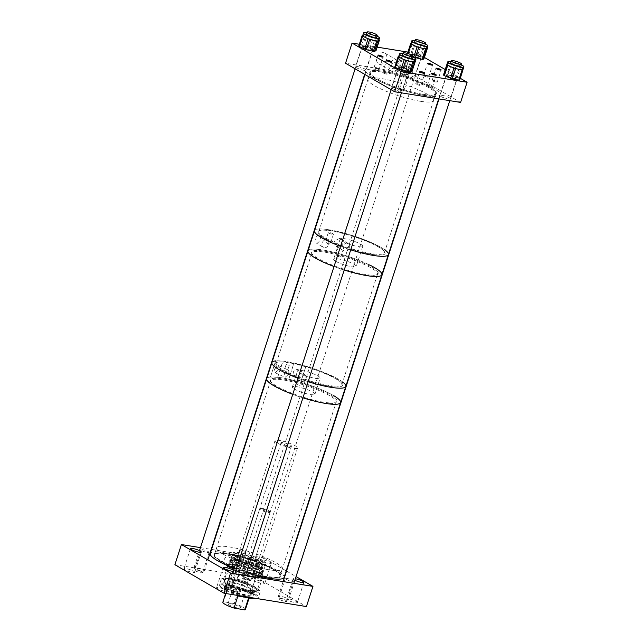 <?xml version="1.0" encoding="UTF-8"?>
<svg xmlns="http://www.w3.org/2000/svg" width="642" height="642" viewBox="0 0 642 642"><rect width="100%" height="100%" fill="white"/><g stroke="black" fill="none" stroke-linecap="round" stroke-linejoin="round"><path stroke-width="0.48" stroke-dasharray="3.21 2.41" d="M229.884 555.563A5.401 4.069 -59.9 0 1 230.96 555.94A5.401 4.069 -59.9 0 1 232.107 561.983A5.401 4.069 -59.9 0 1 226.618 565.666A5.401 4.069 -59.9 0 1 225.535 565.289A5.401 4.069 -59.9 0 1 224.387 559.246A5.401 4.069 -59.9 0 1 229.884 555.563M234.466 558.227A5.401 4.069 -59.9 0 1 235.55 558.604A5.401 4.069 -59.9 0 1 236.697 564.647A5.401 4.069 -59.9 0 1 231.2 568.331A5.401 4.069 -59.9 0 1 230.125 567.945A5.401 4.069 -59.9 0 1 228.977 561.911A5.401 4.069 -59.9 0 1 234.466 558.227M296.315 601.474A5.658 1.027 -162.1 0 1 297.374 602.509A5.658 1.027 -162.1 0 1 293.538 602.284A5.658 1.027 -162.1 0 1 287.664 600.069A5.658 1.027 -162.1 0 1 286.605 599.034A5.658 1.027 -162.1 0 1 290.441 599.251A5.658 1.027 -162.1 0 1 296.315 601.474M294.863 580.264A5.658 1.027 -162.1 0 1 294.18 579.895A5.658 1.027 -162.1 0 1 293.121 578.859A5.658 1.027 -162.1 0 1 295.352 578.739M263.693 582.543A5.658 1.027 -162.1 0 1 264.753 583.578A5.658 1.027 -162.1 0 1 260.917 583.361A5.658 1.027 -162.1 0 1 255.051 581.138A5.658 1.027 -162.1 0 1 253.991 580.103A5.658 1.027 -162.1 0 1 257.827 580.328A5.658 1.027 -162.1 0 1 263.693 582.543M270.21 562.368A5.658 1.027 -162.1 0 1 271.269 563.403A5.658 1.027 -162.1 0 1 267.433 563.186A5.658 1.027 -162.1 0 1 261.567 560.964A5.658 1.027 -162.1 0 1 260.508 559.928A5.658 1.027 -162.1 0 1 264.344 560.153A5.658 1.027 -162.1 0 1 270.21 562.368M193.659 571.211A5.658 1.027 -162.1 0 1 194.719 572.255A5.658 1.027 -162.1 0 1 190.875 572.03A5.658 1.027 -162.1 0 1 185.008 569.815A5.658 1.027 -162.1 0 1 183.949 568.772A5.658 1.027 -162.1 0 1 187.785 568.997A5.658 1.027 -162.1 0 1 193.659 571.211M226.273 590.142A5.658 1.027 -162.1 0 1 227.332 591.178A5.658 1.027 -162.1 0 1 223.496 590.961A5.658 1.027 -162.1 0 1 217.622 588.738A5.658 1.027 -162.1 0 1 216.563 587.703A5.658 1.027 -162.1 0 1 220.407 587.928A5.658 1.027 -162.1 0 1 226.273 590.142M201.781 571.813A4.309 0.786 -162.1 0 1 202.591 572.608A4.309 0.786 -162.1 0 1 199.67 572.439A4.309 0.786 -162.1 0 1 195.192 570.746A4.309 0.786 -162.1 0 1 194.382 569.96A4.309 0.786 -162.1 0 1 197.311 570.128A4.309 0.786 -162.1 0 1 201.781 571.813M208.297 551.639A4.309 0.786 -162.1 0 1 209.107 552.433A4.309 0.786 -162.1 0 1 206.186 552.264A4.309 0.786 -162.1 0 1 201.708 550.571A4.309 0.786 -162.1 0 1 200.898 549.785A4.309 0.786 -162.1 0 1 203.827 549.953A4.309 0.786 -162.1 0 1 208.297 551.639M237.797 592.718A4.309 0.786 -162.1 0 1 238.607 593.505A4.309 0.786 -162.1 0 1 235.678 593.336A4.309 0.786 -162.1 0 1 231.208 591.651A4.309 0.786 -162.1 0 1 230.398 590.857A4.309 0.786 -162.1 0 1 233.319 591.025A4.309 0.786 -162.1 0 1 237.797 592.718M244.313 572.544A4.309 0.786 -162.1 0 1 245.124 573.33A4.309 0.786 -162.1 0 1 242.195 573.162A4.309 0.786 -162.1 0 1 237.717 571.476A4.309 0.786 -162.1 0 1 236.914 570.682A4.309 0.786 -162.1 0 1 239.835 570.85A4.309 0.786 -162.1 0 1 244.313 572.544M250.115 579.63A4.309 0.786 -162.1 0 1 250.926 580.424A4.309 0.786 -162.1 0 1 247.997 580.256A4.309 0.786 -162.1 0 1 243.527 578.57A4.309 0.786 -162.1 0 1 242.716 577.776A4.309 0.786 -162.1 0 1 245.645 577.944A4.309 0.786 -162.1 0 1 250.115 579.63M256.631 559.463A4.309 0.786 -162.1 0 1 257.442 560.249A4.309 0.786 -162.1 0 1 254.513 560.081A4.309 0.786 -162.1 0 1 250.043 558.396A4.309 0.786 -162.1 0 1 249.232 557.601A4.309 0.786 -162.1 0 1 252.154 557.77A4.309 0.786 -162.1 0 1 256.631 559.463M286.131 600.535A4.309 0.786 -162.1 0 1 286.934 601.329A4.309 0.786 -162.1 0 1 284.013 601.153A4.309 0.786 -162.1 0 1 279.535 599.467A4.309 0.786 -162.1 0 1 278.732 598.673A4.309 0.786 -162.1 0 1 281.653 598.842A4.309 0.786 -162.1 0 1 286.131 600.535M292.648 580.36A4.309 0.786 -162.1 0 1 293.45 581.154A4.309 0.786 -162.1 0 1 290.529 580.986A4.309 0.786 -162.1 0 1 286.051 579.293A4.309 0.786 -162.1 0 1 285.249 578.498A4.309 0.786 -162.1 0 1 288.17 578.667A4.309 0.786 -162.1 0 1 292.648 580.36M253.847 587.775A17.246 3.146 -162.1 0 1 257.073 590.945A17.246 3.146 -162.1 0 1 245.372 590.271A17.246 3.146 -162.1 0 1 227.477 583.506A17.246 3.146 -162.1 0 1 224.243 580.336A17.246 3.146 -162.1 0 1 235.943 581.018A17.246 3.146 -162.1 0 1 253.847 587.775M262.642 560.53A17.246 3.146 -162.1 0 1 265.876 563.7A17.246 3.146 -162.1 0 1 254.176 563.026A17.246 3.146 -162.1 0 1 236.272 556.269A17.246 3.146 -162.1 0 1 233.046 553.099A17.246 3.146 -162.1 0 1 244.746 553.773A17.246 3.146 -162.1 0 1 262.642 560.53M223.103 554.134A34.483 6.284 -162.1 0 1 216.651 547.803A34.483 6.284 -162.1 0 1 240.036 549.151A34.483 6.284 -162.1 0 1 275.819 562.665A34.483 6.284 -162.1 0 1 282.271 568.997A34.483 6.284 -162.1 0 1 258.887 567.648A34.483 6.284 -162.1 0 1 223.103 554.134M220.816 561.204A34.483 6.284 -162.1 0 1 214.364 554.873A34.483 6.284 -162.1 0 1 237.749 556.221A34.483 6.284 -162.1 0 1 273.532 569.727A34.483 6.284 -162.1 0 1 279.992 576.067A34.483 6.284 -162.1 0 1 256.599 574.718A34.483 6.284 -162.1 0 1 220.816 561.204M240.341 562.785L236.729 562.561L236.288 561.445L237.733 560.731L241.673 563.355L242.146 563.082A4.847 3.651 -59.9 0 1 242.259 563.138A4.847 3.651 -59.9 0 1 243.286 568.563A4.847 3.651 -59.9 0 1 238.359 571.87A4.847 3.651 -59.9 0 1 237.388 571.524A4.847 3.651 -59.9 0 1 236.144 566.653A4.847 3.651 -59.9 0 1 240.341 562.785L238.92 567.183A3.234 0.586 17.9 0 0 240.726 567.48L242.146 563.082M245.469 551.598A3.234 0.586 -162.1 0 1 246.079 552.192A3.234 0.586 -162.1 0 1 243.88 552.064A3.234 0.586 -162.1 0 1 240.525 550.796A3.234 0.586 -162.1 0 1 239.923 550.202A3.234 0.586 -162.1 0 1 242.114 550.33A3.234 0.586 -162.1 0 1 245.469 551.598M234.298 558.741A4.847 3.651 -59.9 0 1 235.269 559.086A4.847 3.651 -59.9 0 1 236.296 564.503A4.847 3.651 -59.9 0 1 231.369 567.809A4.847 3.651 -59.9 0 1 230.406 567.472A4.847 3.651 -59.9 0 1 229.371 562.047A4.847 3.651 -59.9 0 1 234.298 558.741M238.92 567.183L240.726 567.48M211.571 549.424L263.822 557.874L257.306 578.049L306.427 606.562M263.822 557.874L286.212 570.874M286.525 571.059L296.05 576.58M174.897 564.719L257.306 578.049M200.473 547.634L211.218 549.367M425.333 43.929A8.402 1.533 17.9 0 0 424.763 43.656A8.402 1.533 17.9 0 0 415.085 40.623M427.066 48.367A8.402 1.533 17.9 0 0 423.993 46.047L426.89 47.404L423.551 57.732L424.193 58.181M422.372 43.528A4.309 0.786 17.9 0 0 418.151 42.115A4.309 0.786 17.9 0 0 415.743 42.067A4.309 0.786 17.9 0 0 417.324 43.263A4.309 0.786 17.9 0 0 421.545 44.675A4.309 0.786 17.9 0 0 423.953 44.723A4.309 0.786 17.9 0 0 422.372 43.528M418.263 56.247A4.309 0.786 17.9 0 0 414.042 54.835A4.309 0.786 17.9 0 0 411.634 54.787A4.309 0.786 17.9 0 0 413.215 55.982A4.309 0.786 17.9 0 0 417.436 57.395A4.309 0.786 17.9 0 0 419.844 57.435A4.309 0.786 17.9 0 0 418.263 56.247M427.307 47.628L426.89 47.404M417.757 55.019L421.088 44.691L423.993 46.047A8.402 1.533 17.9 0 0 416.056 43.359L419.459 44.138L416.128 54.466L423.551 57.732M421.088 44.691L419.459 44.138M409.315 52.909L412.654 42.573L416.056 43.359A8.402 1.533 17.9 0 0 411.145 43.094L408.312 52.853L416.128 54.466M412.654 42.573L411.642 42.524M413.047 56.889L407.293 54.024L408.312 52.853M407.293 54.024L407.485 53.438L407.293 54.024M376.998 36.112A8.402 1.533 17.9 0 0 376.926 36.072A8.402 1.533 17.9 0 0 366.759 32.806M358.798 45.991L360.387 45.044L361.494 45.149L370.105 47.452L373.443 37.124L376.148 38.464A8.402 1.533 17.9 0 0 368.331 35.687A8.402 1.533 17.9 0 0 362.923 35.19A8.402 1.533 17.9 0 0 362.754 35.382M368.741 35.318A4.309 0.786 17.9 0 0 373.058 36.819A4.309 0.786 17.9 0 0 375.618 36.899A4.309 0.786 17.9 0 0 374.294 35.832A4.309 0.786 17.9 0 0 369.969 34.331A4.309 0.786 17.9 0 0 367.409 34.251A4.309 0.786 17.9 0 0 368.741 35.318M364.632 48.038A4.309 0.786 17.9 0 0 368.949 49.538A4.309 0.786 17.9 0 0 371.509 49.619A4.309 0.786 17.9 0 0 370.185 48.551A4.309 0.786 17.9 0 0 365.86 47.051A4.309 0.786 17.9 0 0 363.308 46.97A4.309 0.786 17.9 0 0 364.632 48.038M373.443 37.124L371.838 36.554L368.5 46.882M361.494 45.149L364.833 34.812L371.838 36.554M364.833 34.812L363.717 34.716L360.387 45.044M362.786 35.27L363.717 34.716M378.74 40.55A8.402 1.533 17.9 0 0 376.148 38.464L378.86 39.804L375.522 50.132L376.052 50.509M370.105 47.452L375.522 50.132M413.015 57.01A8.402 1.533 17.9 0 0 412.846 56.929A8.402 1.533 17.9 0 0 402.767 53.703M394.838 66.92L396.315 65.941L397.406 66.03L405.993 68.301L409.323 57.973L412.076 59.321A8.402 1.533 17.9 0 0 404.227 56.552A8.402 1.533 17.9 0 0 398.915 56.103A8.402 1.533 17.9 0 0 398.762 56.287M404.797 56.247A4.309 0.786 17.9 0 0 409.106 57.732A4.309 0.786 17.9 0 0 411.634 57.804A4.309 0.786 17.9 0 0 410.254 56.713A4.309 0.786 17.9 0 0 405.953 55.228A4.309 0.786 17.9 0 0 403.425 55.148A4.309 0.786 17.9 0 0 404.797 56.247M400.688 68.959A4.309 0.786 17.9 0 0 404.998 70.443A4.309 0.786 17.9 0 0 407.526 70.524A4.309 0.786 17.9 0 0 406.153 69.424A4.309 0.786 17.9 0 0 401.844 67.94A4.309 0.786 17.9 0 0 399.316 67.867A4.309 0.786 17.9 0 0 400.688 68.959M409.323 57.973L407.718 57.411L404.38 67.739M397.406 66.03L400.744 55.702L407.718 57.411M400.744 55.702L399.653 55.613L396.315 65.941M398.794 56.183L399.653 55.613M414.748 61.447A8.402 1.533 17.9 0 0 412.076 59.321L414.82 60.661L411.482 70.989L412.028 71.382M405.993 68.301L411.482 70.989M461.341 64.834A8.402 1.533 17.9 0 0 452.112 61.712A8.402 1.533 17.9 0 0 451.101 61.52M443.887 73.758L444.754 73.766L448.092 63.43L451.334 64.096A8.402 1.533 17.9 0 0 447.097 64.104M457.786 65.62A4.309 0.786 17.9 0 0 459.961 65.62A4.309 0.786 17.9 0 0 458.083 64.296A4.309 0.786 17.9 0 0 453.934 62.964A4.309 0.786 17.9 0 0 451.759 62.972A4.309 0.786 17.9 0 0 453.637 64.296A4.309 0.786 17.9 0 0 457.786 65.62M453.677 78.34A4.309 0.786 17.9 0 0 455.86 78.34A4.309 0.786 17.9 0 0 453.974 77.008A4.309 0.786 17.9 0 0 449.825 75.684A4.309 0.786 17.9 0 0 447.651 75.684A4.309 0.786 17.9 0 0 449.528 77.016A4.309 0.786 17.9 0 0 453.677 78.34M448.092 63.43L447.33 63.365M444.754 73.766L452.891 75.612L459.889 78.87L463.091 69.248M463.227 68.534L462.457 68.004L459.118 78.332M463.091 69.232A8.402 1.533 17.9 0 0 459.343 66.648L462.457 68.004M452.891 75.612L456.229 65.283L459.343 66.648A8.402 1.533 17.9 0 0 451.334 64.096L454.584 64.762L451.246 75.09M459.889 78.87L459.624 80.258M456.229 65.283L454.584 64.762M223.167 585.568L227.236 586.86L225.013 586.636A20.48 3.732 -162.1 0 1 223.167 585.568L222.381 587.984L222.702 588.722A19.798 3.603 -162.1 0 1 219.989 586.355A19.798 3.603 -162.1 0 1 227.428 585.151A19.798 3.603 -162.1 0 1 252.86 593.593L251.166 593.457L254.705 594.669A19.798 3.603 -162.1 0 1 257.009 598.312A19.798 3.603 -162.1 0 1 256.511 598.488M222.381 587.984A20.48 3.732 -162.1 0 1 219.548 585.52A20.48 3.732 -162.1 0 1 219.42 584.75A20.48 3.732 -162.1 0 1 227.244 584.276A20.48 3.732 -162.1 0 1 253.598 593.039L252.86 593.593M252.33 592.414A20.48 3.732 -162.1 0 1 231.393 586.202A20.48 3.732 -162.1 0 1 221.169 579.349A20.48 3.732 -162.1 0 1 228.993 578.867A20.48 3.732 -162.1 0 1 249.931 585.079A20.48 3.732 -162.1 0 1 260.154 591.94A20.48 3.732 -162.1 0 1 252.33 592.414M225.013 586.636L224.227 589.059L224.548 589.789L226.249 589.926L222.702 588.722M244.554 596.554A20.48 3.732 -162.1 0 1 224.227 589.059M250.918 590.407A17.446 3.178 -162.1 0 1 233.086 585.119A17.446 3.178 -162.1 0 1 224.379 579.277A17.446 3.178 -162.1 0 1 231.048 578.875A17.446 3.178 -162.1 0 1 248.879 584.164A17.446 3.178 -162.1 0 1 257.586 590.006A17.446 3.178 -162.1 0 1 250.918 590.407M250.597 591.41A17.446 3.178 -162.1 0 1 232.765 586.122A17.446 3.178 -162.1 0 1 224.058 580.28A17.446 3.178 -162.1 0 1 230.727 579.87A17.446 3.178 -162.1 0 1 248.558 585.159A17.446 3.178 -162.1 0 1 257.265 591.001A17.446 3.178 -162.1 0 1 250.597 591.41M255.781 577.206A18.337 3.338 -162.1 0 1 237.042 571.653A18.337 3.338 -162.1 0 1 227.894 565.514A18.337 3.338 -162.1 0 1 228.383 565.024A18.337 3.338 -162.1 0 1 234.9 565.088A18.337 3.338 -162.1 0 1 262.674 576.099A18.337 3.338 -162.1 0 1 262.787 576.781A18.337 3.338 -162.1 0 1 255.781 577.206M251.423 590.704A18.337 3.338 -162.1 0 1 232.685 585.143A18.337 3.338 -162.1 0 1 223.536 579.004A18.337 3.338 -162.1 0 1 230.542 578.578A18.337 3.338 -162.1 0 1 249.281 584.14A18.337 3.338 -162.1 0 1 258.429 590.279A18.337 3.338 -162.1 0 1 251.423 590.704M255.604 576.331A17.647 3.218 -162.1 0 1 236.224 570.409A17.647 3.218 -162.1 0 1 229.234 564.607A17.647 3.218 -162.1 0 1 235.502 564.671A17.647 3.218 -162.1 0 1 262.233 575.264A17.647 3.218 -162.1 0 1 255.604 576.331M256.158 573.788A17.246 3.146 -162.1 0 1 238.527 568.555A17.246 3.146 -162.1 0 1 229.916 562.785A17.246 3.146 -162.1 0 1 236.505 562.384A17.246 3.146 -162.1 0 1 254.136 567.608A17.246 3.146 -162.1 0 1 262.747 573.386A17.246 3.146 -162.1 0 1 256.158 573.788M255.372 576.203A17.246 3.146 -162.1 0 1 237.749 570.979A17.246 3.146 -162.1 0 1 229.138 565.201A17.246 3.146 -162.1 0 1 235.726 564.799A17.246 3.146 -162.1 0 1 253.357 570.032A17.246 3.146 -162.1 0 1 261.968 575.802A17.246 3.146 -162.1 0 1 255.372 576.203M256.198 571.91A16.411 2.993 -162.1 0 1 239.418 566.934A16.411 2.993 -162.1 0 1 231.232 561.445A16.411 2.993 -162.1 0 1 237.5 561.06A16.411 2.993 -162.1 0 1 254.272 566.035A16.411 2.993 -162.1 0 1 262.466 571.532A16.411 2.993 -162.1 0 1 256.198 571.91M255.677 573.507A16.411 2.993 -162.1 0 1 238.904 568.531A16.411 2.993 -162.1 0 1 230.711 563.042A16.411 2.993 -162.1 0 1 236.986 562.657A16.411 2.993 -162.1 0 1 253.759 567.632A16.411 2.993 -162.1 0 1 261.952 573.129A16.411 2.993 -162.1 0 1 255.677 573.507M258.301 567.135A17.246 3.146 -162.1 0 1 240.678 561.902A17.246 3.146 -162.1 0 1 232.067 556.133A17.246 3.146 -162.1 0 1 232.227 555.876A17.246 3.146 -162.1 0 1 238.655 555.731A17.246 3.146 -162.1 0 1 255.612 560.683A17.246 3.146 -162.1 0 1 264.913 566.437A17.246 3.146 -162.1 0 1 264.897 566.734A17.246 3.146 -162.1 0 1 258.301 567.135M256.672 572.191A17.246 3.146 -162.1 0 1 239.041 566.958A17.246 3.146 -162.1 0 1 230.43 561.188A17.246 3.146 -162.1 0 1 237.026 560.787A17.246 3.146 -162.1 0 1 254.649 566.011A17.246 3.146 -162.1 0 1 263.26 571.789A17.246 3.146 -162.1 0 1 256.672 572.191M258.349 564.759A16.178 2.945 -162.1 0 1 241.191 559.599A16.178 2.945 -162.1 0 1 233.881 554.207A16.178 2.945 -162.1 0 1 239.915 554.07A16.178 2.945 -162.1 0 1 255.821 558.709A16.178 2.945 -162.1 0 1 264.544 564.109A16.178 2.945 -162.1 0 1 258.349 564.759M241.721 557.513A11.869 2.159 -162.1 0 1 253.847 561.108A11.869 2.159 -162.1 0 1 259.769 565.08A11.869 2.159 -162.1 0 1 255.235 565.353A11.869 2.159 -162.1 0 1 243.109 561.758A11.869 2.159 -162.1 0 1 237.187 557.786A11.869 2.159 -162.1 0 1 241.721 557.513M242.371 555.49A11.869 2.159 -162.1 0 1 254.505 559.086A11.869 2.159 -162.1 0 1 260.427 563.058A11.869 2.159 -162.1 0 1 255.893 563.339A11.869 2.159 -162.1 0 1 243.759 559.744A11.869 2.159 -162.1 0 1 237.837 555.763A11.869 2.159 -162.1 0 1 242.371 555.49M239.185 559.736A14.557 2.656 -162.1 0 1 254.063 564.149A14.557 2.656 -162.1 0 1 261.326 569.021A14.557 2.656 -162.1 0 1 255.765 569.358A14.557 2.656 -162.1 0 1 240.886 564.944A14.557 2.656 -162.1 0 1 233.616 560.073A14.557 2.656 -162.1 0 1 239.185 559.736M240.188 556.622A14.557 2.656 -162.1 0 1 255.067 561.036A14.557 2.656 -162.1 0 1 262.337 565.907A14.557 2.656 -162.1 0 1 256.768 566.244A14.557 2.656 -162.1 0 1 241.89 561.83A14.557 2.656 -162.1 0 1 234.627 556.959A14.557 2.656 -162.1 0 1 240.188 556.622M233.407 583.249A11.869 2.159 -162.1 0 1 245.533 586.852A11.869 2.159 -162.1 0 1 251.455 590.825A11.869 2.159 -162.1 0 1 246.921 591.097A11.869 2.159 -162.1 0 1 234.795 587.502A11.869 2.159 -162.1 0 1 228.873 583.53A11.869 2.159 -162.1 0 1 233.407 583.249M240.718 560.626A11.869 2.159 -162.1 0 1 252.844 564.222A11.869 2.159 -162.1 0 1 258.766 568.194A11.869 2.159 -162.1 0 1 254.232 568.467A11.869 2.159 -162.1 0 1 242.106 564.872A11.869 2.159 -162.1 0 1 236.184 560.899A11.869 2.159 -162.1 0 1 240.718 560.626M230.43 585.705A15.095 2.753 -162.1 0 1 245.862 590.279A15.095 2.753 -162.1 0 1 253.389 595.335A15.095 2.753 -162.1 0 1 247.627 595.68A15.095 2.753 -162.1 0 1 232.195 591.105A15.095 2.753 -162.1 0 1 224.668 586.058A15.095 2.753 -162.1 0 1 230.43 585.705M231.569 582.19A15.095 2.753 -162.1 0 1 246.993 586.764A15.095 2.753 -162.1 0 1 254.529 591.812A15.095 2.753 -162.1 0 1 248.759 592.165A15.095 2.753 -162.1 0 1 233.335 587.591A15.095 2.753 -162.1 0 1 225.799 582.535A15.095 2.753 -162.1 0 1 231.569 582.19M231.337 587.414A12.936 2.359 -162.1 0 1 244.562 591.338A12.936 2.359 -162.1 0 1 251.014 595.672A12.936 2.359 -162.1 0 1 246.071 595.969A12.936 2.359 -162.1 0 1 232.853 592.052A12.936 2.359 -162.1 0 1 226.393 587.719A12.936 2.359 -162.1 0 1 231.337 587.414M231.658 586.419A12.936 2.359 -162.1 0 1 244.883 590.335A12.936 2.359 -162.1 0 1 251.343 594.669A12.936 2.359 -162.1 0 1 246.4 594.965A12.936 2.359 -162.1 0 1 233.174 591.049A12.936 2.359 -162.1 0 1 226.714 586.716A12.936 2.359 -162.1 0 1 231.658 586.419M256.23 591.691L252.154 590.391L254.384 590.616A20.48 3.732 -162.1 0 1 256.23 591.691L254.705 594.669M255.444 594.107A20.48 3.732 -162.1 0 1 258.405 597.341A20.48 3.732 -162.1 0 1 257.859 597.895A20.48 3.732 -162.1 0 1 255.211 598.28M239.594 595.752A19.798 3.603 -162.1 0 1 224.548 589.789M254.384 590.616L253.598 593.039M298.514 377.295L299.276 380.85L303.907 381.829L306.298 379.318L305.536 375.763L300.905 374.784L298.514 377.295M293.474 371.726L294.237 375.281L298.867 376.26L301.258 373.756L300.496 370.201L295.866 369.222L293.474 371.726M301.283 380.554C301.467 381.324 300.617 381.179 298.723 380.112L301.547 380.826L300.055 385.449L296.965 384.454L300.055 385.449M298.723 380.112L296.965 384.454M274.487 369.07L278.54 365.563L279.182 369.222L275.137 372.729L274.487 369.07M284.494 373.628L288.539 370.121L289.189 373.78L285.144 377.295L284.494 373.628M287.504 369.696L285.794 368.869L284.735 368.797L284.944 369.246L288.539 370.121M286.436 364.624L289.261 365.346L286.436 364.624M299.509 372.85A11.861 2.159 17.9 0 0 311.868 377.608A11.861 2.159 17.9 0 0 320.149 378.13A11.861 2.159 17.9 0 0 318.215 376.124A11.861 2.159 17.9 0 0 305.857 371.365A11.861 2.159 17.9 0 0 297.575 370.843A11.861 2.159 17.9 0 0 299.509 372.85M294.301 388.988A11.861 2.159 17.9 0 0 306.651 393.747A11.861 2.159 17.9 0 0 314.933 394.268A11.861 2.159 17.9 0 0 312.999 392.262A11.861 2.159 17.9 0 0 300.641 387.503A11.861 2.159 17.9 0 0 292.367 386.982A11.861 2.159 17.9 0 0 294.301 388.988M270.459 377.023L275.667 360.884L270.459 377.023A38.809 7.07 17.9 0 0 266.719 378.7A38.809 7.07 -162.1 0 1 293.683 380.377A38.809 7.07 -162.1 0 1 334.089 395.881M292.752 394.324A38.809 7.07 17.9 0 0 302.936 397.823A38.809 7.07 -162.1 0 1 292.752 394.324M340.581 402.558A38.809 7.07 17.9 0 0 334.249 395.978A38.809 7.07 17.9 0 0 300.681 382.311L305.953 366.229L293.94 363.051A38.809 7.07 17.9 0 0 282.889 361.117L275.835 360.956M297.96 378.186A38.809 7.07 17.9 0 0 308.144 381.685A38.809 7.07 -162.1 0 1 297.96 378.186M342.684 382.006A38.809 7.07 17.9 0 0 339.466 379.839A38.809 7.07 17.9 0 0 305.897 366.173M305.953 366.229L300.737 382.367L288.78 379.253L293.996 363.115M288.78 379.253L293.94 363.051M288.723 379.197A38.809 7.07 17.9 0 0 277.673 377.263L283.05 361.197M277.842 377.335L270.627 377.095M277.673 377.263L282.889 361.117M340.14 245.035A2.688 0.49 17.9 0 0 338.992 245.075A2.688 0.49 17.9 0 0 339.466 245.557A2.688 0.49 17.9 0 0 342.058 246.568A2.688 0.49 17.9 0 0 344.056 246.801L343.021 249.995L342.451 249.955C340.421 248.984 339.65 247.347 340.14 245.035L342.748 246.576A4.309 3.298 -59.4 0 1 347.394 243.109A4.309 3.298 -59.4 0 1 348.293 243.43A4.309 3.298 -59.4 0 1 349.216 248.277A4.309 3.298 -59.4 0 1 344.786 251.174A4.309 3.298 -59.4 0 1 343.895 250.853A4.309 3.298 -59.4 0 1 343.021 249.995L342.451 249.955M339.578 238.479L334.458 240.927L335.846 246.087L336.978 246.552L342.403 244.297L340.733 238.96L339.578 238.479M318.978 235.02C316.129 234.651 313.248 243.535 316.37 243.093C319.572 243.623 322.436 234.82 318.978 235.02L327.685 239.972A4.309 3.298 -59.4 0 1 328.664 240.999L326.73 239.434C326.28 238.904 326.072 239.964 326.104 242.628A2.688 0.49 17.9 0 1 329.699 243.864A2.688 0.49 17.9 0 1 330.173 244.345A2.688 0.49 17.9 0 1 327.677 244.048L328.664 240.999M326.104 242.628L328.832 244.241A4.309 3.298 -59.4 0 1 324.186 247.716A4.309 3.298 -59.4 0 1 323.287 247.395L316.37 243.093M323.287 247.395A4.309 3.298 -59.4 0 1 322.364 242.548A4.309 3.298 -59.4 0 1 326.794 239.643A4.309 3.298 -59.4 0 1 327.685 239.972M336.215 255.628A2.688 0.49 17.9 0 0 339.016 256.688A2.688 0.49 17.9 0 0 340.862 256.8A2.688 0.49 17.9 0 0 340.388 256.327A2.688 0.49 17.9 0 0 337.596 255.259A2.688 0.49 17.9 0 0 335.742 255.147A2.688 0.49 17.9 0 0 336.215 255.628M385.272 250.163A38.809 7.07 17.9 0 0 381.549 247.7A38.809 7.07 17.9 0 0 341.199 232.324A38.809 7.07 17.9 0 0 314.516 230.711A38.809 7.07 -162.1 0 1 341.48 232.396A38.809 7.07 -162.1 0 1 381.886 247.9A38.809 7.07 -162.1 0 1 388.378 254.569M381.862 274.744A38.809 7.07 17.9 0 0 375.032 267.875A38.809 7.07 17.9 0 0 334.683 252.499A38.809 7.07 17.9 0 0 308 250.886A38.809 7.07 -162.1 0 1 330.782 251.56A38.809 7.07 -162.1 0 1 369.519 264.929M335.726 261.27A11.869 2.159 17.9 0 0 348.06 265.973A11.869 2.159 17.9 0 0 356.222 266.462A11.869 2.159 17.9 0 0 354.135 264.36A11.869 2.159 17.9 0 0 341.793 259.665A11.869 2.159 17.9 0 0 333.639 259.167A11.869 2.159 17.9 0 0 335.726 261.27M342.242 241.095A11.869 2.159 17.9 0 0 354.577 245.798A11.869 2.159 17.9 0 0 362.738 246.287A11.869 2.159 17.9 0 0 360.652 244.185A11.869 2.159 17.9 0 0 348.309 239.49A11.869 2.159 17.9 0 0 340.156 238.993A11.869 2.159 17.9 0 0 342.242 241.095M328.784 233.062A2.688 0.49 17.9 0 0 331.585 234.129A2.688 0.49 17.9 0 0 333.439 234.234A2.688 0.49 17.9 0 0 332.965 233.76A2.688 0.49 17.9 0 0 330.165 232.693A2.688 0.49 17.9 0 0 328.311 232.581A2.688 0.49 17.9 0 0 328.784 233.062M328.311 232.581L326.168 239.241L326.73 239.434M340.549 246.343A38.809 7.07 17.9 0 0 350.733 249.834A38.809 7.07 -162.1 0 1 340.549 246.343M334.033 266.518A38.809 7.07 17.9 0 0 344.216 270.017A38.809 7.07 -162.1 0 1 334.033 266.518M344.056 246.801L342.748 246.576M328.832 244.241L327.677 244.048M268.862 510.631A4.799 0.875 17.9 0 0 264.279 508.825A4.799 0.875 17.9 0 0 260.668 508.376A4.799 0.875 17.9 0 0 261.334 509.331A4.799 0.875 17.9 0 0 266.735 511.345A4.799 0.875 17.9 0 0 269.632 511.273A4.799 0.875 17.9 0 0 268.862 510.631M260.588 509.884A5.489 1.003 -162.1 0 1 259.673 508.937A5.489 1.003 -162.1 0 1 259.817 508.793A5.489 1.003 -162.1 0 1 263.958 509.299A5.489 1.003 -162.1 0 1 269.191 511.369A5.489 1.003 -162.1 0 1 270.073 512.107A5.489 1.003 -162.1 0 1 270.113 512.308A5.489 1.003 -162.1 0 1 266.302 512.075A5.489 1.003 -162.1 0 1 260.588 509.884M238.96 576.829A5.489 1.003 -162.1 0 1 238.046 575.882A5.489 1.003 -162.1 0 1 241.857 576.123A5.489 1.003 -162.1 0 1 247.571 578.314A5.489 1.003 -162.1 0 1 248.486 579.261A5.489 1.003 -162.1 0 1 244.674 579.02A5.489 1.003 -162.1 0 1 238.96 576.829M239.217 606.69A6.468 1.18 -162.1 0 1 240.301 607.805A6.468 1.18 -162.1 0 1 235.807 607.525A6.468 1.18 -162.1 0 1 229.074 604.941A6.468 1.18 -162.1 0 1 227.99 603.825A6.468 1.18 -162.1 0 1 232.484 604.106A6.468 1.18 -162.1 0 1 239.217 606.69M247.034 582.479A6.468 1.18 -162.1 0 1 248.117 583.594A6.468 1.18 -162.1 0 1 243.623 583.313A6.468 1.18 -162.1 0 1 236.89 580.729A6.468 1.18 -162.1 0 1 235.807 579.622A6.468 1.18 -162.1 0 1 240.301 579.895A6.468 1.18 -162.1 0 1 247.034 582.479M276.975 442.811A11.861 2.159 -162.1 0 1 274.985 440.773A11.861 2.159 -162.1 0 1 283.226 441.287A11.861 2.159 -162.1 0 1 295.577 446.029A11.861 2.159 -162.1 0 1 297.559 448.068A11.861 2.159 -162.1 0 1 289.317 447.554A11.861 2.159 -162.1 0 1 276.975 442.811M238.134 591.507L227.437 589.661C229.852 588.152 233.423 588.762 238.134 591.507L234.234 603.576A11.861 2.159 -162.1 0 1 243.446 607.42A11.861 2.159 -162.1 0 1 245.429 609.459M227.437 589.661L223.536 601.731A11.861 2.159 -162.1 0 0 222.862 602.172M237.66 580.866A5.489 1.003 17.9 0 0 243.374 583.056A5.489 1.003 17.9 0 0 247.186 583.289A5.489 1.003 17.9 0 0 246.263 582.35A5.489 1.003 17.9 0 0 240.557 580.159A5.489 1.003 17.9 0 0 236.746 579.919A5.489 1.003 17.9 0 0 237.66 580.866M290.577 445.163A5.489 1.003 -162.1 0 1 291.492 446.11A5.489 1.003 -162.1 0 1 287.68 445.869A5.489 1.003 -162.1 0 1 281.974 443.678A5.489 1.003 -162.1 0 1 281.052 442.731A5.489 1.003 -162.1 0 1 284.863 442.972A5.489 1.003 -162.1 0 1 290.577 445.163M240.943 596.145L248.598 597.991M234.234 603.576L223.536 601.731M248.655 597.83L244.698 597.148M323.712 237.853A35.358 6.444 17.9 0 0 365.691 253.205A35.358 6.444 17.9 0 0 383.948 250.966A35.358 6.444 17.9 0 0 379.181 247.435A35.358 6.444 17.9 0 0 347.763 234.779A35.358 6.444 17.9 0 0 320.214 230.382A35.358 6.444 17.9 0 0 323.712 237.853M378.652 246.849A34.499 6.284 -162.1 0 1 383.306 250.3A34.499 6.284 -162.1 0 1 384.422 252.779A34.499 6.284 -162.1 0 1 360.459 251.287A34.499 6.284 -162.1 0 1 324.539 237.508A34.499 6.284 -162.1 0 1 318.769 231.569A34.499 6.284 -162.1 0 1 321.128 230.213A34.499 6.284 -162.1 0 1 348.004 234.507A34.499 6.284 -162.1 0 1 378.652 246.849M430.517 87.569A34.997 6.38 -162.1 0 1 435.966 94.173A34.997 6.38 -162.1 0 1 410.318 91.613A34.997 6.38 -162.1 0 1 375.618 78.091A34.997 6.38 -162.1 0 1 369.744 72.787A34.997 6.38 -162.1 0 1 392.366 73.164A34.997 6.38 -162.1 0 1 430.517 87.569M375.747 78.966A34.499 6.284 17.9 0 0 409.957 92.296A34.499 6.284 17.9 0 0 435.236 94.815A34.499 6.284 17.9 0 0 435.629 94.238A34.499 6.284 17.9 0 0 429.859 88.307A34.499 6.284 17.9 0 0 393.939 74.528A34.499 6.284 17.9 0 0 369.977 73.036A34.499 6.284 17.9 0 0 369.961 73.734A34.499 6.284 17.9 0 0 375.747 78.966M372.625 77.57A38.809 7.07 -162.1 0 1 366.133 70.901A38.809 7.07 -162.1 0 1 393.097 72.578A38.809 7.07 -162.1 0 1 433.502 88.082A38.809 7.07 -162.1 0 1 439.995 94.759A38.809 7.07 -162.1 0 1 413.031 93.074A38.809 7.07 -162.1 0 1 372.625 77.57M219.444 560.675A35.358 6.444 17.9 0 0 261.422 576.026A35.358 6.444 17.9 0 0 279.679 573.796A35.358 6.444 17.9 0 0 274.912 570.256A35.358 6.444 17.9 0 0 243.495 557.601A35.358 6.444 17.9 0 0 215.945 553.203A35.358 6.444 17.9 0 0 219.444 560.675M274.383 569.671A34.499 6.284 -162.1 0 1 279.037 573.121A34.499 6.284 -162.1 0 1 280.153 575.601A34.499 6.284 -162.1 0 1 256.19 574.108A34.499 6.284 -162.1 0 1 220.27 560.33A34.499 6.284 -162.1 0 1 214.5 554.399A34.499 6.284 -162.1 0 1 216.86 553.035A34.499 6.284 -162.1 0 1 243.735 557.328A34.499 6.284 -162.1 0 1 274.383 569.671M331.095 395.368A34.997 6.38 -162.1 0 1 336.552 401.972A34.997 6.38 -162.1 0 1 310.905 399.412A34.997 6.38 -162.1 0 1 276.196 385.89A34.997 6.38 -162.1 0 1 270.33 380.578A34.997 6.38 -162.1 0 1 292.953 380.963A34.997 6.38 -162.1 0 1 331.095 395.368M276.325 386.765A34.499 6.284 17.9 0 0 310.535 400.094A34.499 6.284 17.9 0 0 335.822 402.614A34.499 6.284 17.9 0 0 336.215 402.036A34.499 6.284 17.9 0 0 330.445 396.106A34.499 6.284 17.9 0 0 294.526 382.327A34.499 6.284 17.9 0 0 270.555 380.834A34.499 6.284 17.9 0 0 270.539 381.533A34.499 6.284 17.9 0 0 276.325 386.765M210.247 553.54A38.809 7.07 -162.1 0 1 237.211 555.218A38.809 7.07 -162.1 0 1 277.617 570.722A38.809 7.07 -162.1 0 1 284.109 577.399M246.464 572.664A38.809 7.07 -162.1 0 1 236.28 569.165M286.452 372.569A35.358 6.444 17.9 0 0 326.65 385.762A35.358 6.444 17.9 0 0 341.367 382.809A35.358 6.444 17.9 0 0 331.264 376.413A35.358 6.444 17.9 0 0 277.625 362.224A35.358 6.444 17.9 0 0 286.452 372.569M330.871 375.899A34.499 6.284 -162.1 0 1 340.725 382.142A34.499 6.284 -162.1 0 1 341.841 384.622A34.499 6.284 -162.1 0 1 321.586 384.028A34.499 6.284 -162.1 0 1 287.151 372.143A34.499 6.284 -162.1 0 1 276.18 363.42A34.499 6.284 -162.1 0 1 278.54 362.056A34.499 6.284 -162.1 0 1 330.871 375.899M367.104 264.721A34.997 6.38 -162.1 0 1 377.833 274.158A34.997 6.38 -162.1 0 1 356.021 272.577A34.997 6.38 -162.1 0 1 322.757 260.917A34.997 6.38 -162.1 0 1 311.611 252.771A34.997 6.38 -162.1 0 1 330.534 252.306A34.997 6.38 -162.1 0 1 367.104 264.721M322.814 261.751A34.499 6.284 17.9 0 0 355.604 273.243A34.499 6.284 17.9 0 0 377.103 274.808A34.499 6.284 17.9 0 0 377.496 274.23A34.499 6.284 17.9 0 0 366.526 265.499A34.499 6.284 17.9 0 0 332.091 253.614A34.499 6.284 17.9 0 0 311.843 253.02A34.499 6.284 17.9 0 0 311.819 253.718A34.499 6.284 17.9 0 0 322.814 261.751M271.927 362.561A38.809 7.07 -162.1 0 1 294.71 363.228A38.809 7.07 -162.1 0 1 333.455 376.597A38.809 7.07 -162.1 0 1 345.797 386.42M279.262 597.253A5.385 0.979 -162.1 0 1 278.363 596.33A5.385 0.979 -162.1 0 1 282.103 596.562A5.385 0.979 -162.1 0 1 287.704 598.713A5.385 0.979 -162.1 0 1 288.603 599.636A5.385 0.979 -162.1 0 1 284.863 599.403A5.385 0.979 -162.1 0 1 279.262 597.253M243.254 576.356A5.385 0.979 -162.1 0 1 242.347 575.433A5.385 0.979 -162.1 0 1 246.087 575.665A5.385 0.979 -162.1 0 1 251.696 577.808A5.385 0.979 -162.1 0 1 252.595 578.739A5.385 0.979 -162.1 0 1 248.855 578.506A5.385 0.979 -162.1 0 1 243.254 576.356M230.927 589.436A5.385 0.979 -162.1 0 1 230.029 588.513A5.385 0.979 -162.1 0 1 233.768 588.746A5.385 0.979 -162.1 0 1 239.37 590.897A5.385 0.979 -162.1 0 1 240.277 591.82A5.385 0.979 -162.1 0 1 236.537 591.587A5.385 0.979 -162.1 0 1 230.927 589.436M194.919 568.539A5.385 0.979 -162.1 0 1 194.02 567.608A5.385 0.979 -162.1 0 1 197.76 567.841A5.385 0.979 -162.1 0 1 203.362 569.992A5.385 0.979 -162.1 0 1 204.26 570.923A5.385 0.979 -162.1 0 1 200.521 570.69A5.385 0.979 -162.1 0 1 194.919 568.539M407.188 76.847C405.64 76.342 404.524 74.841 403.842 72.337L409.147 70.781L410.037 71.784L408.802 73.14C408.119 70.644 407.004 69.135 405.455 68.638L403.866 69.793L403.842 72.337L402.606 73.694L403.497 74.705L408.802 73.14L408.777 75.692L407.188 76.847L406.466 76.575L408.641 77.834A3.242 2.44 -59.9 0 1 407.951 74.215A3.242 2.44 -59.9 0 1 411.249 72A3.242 2.44 -59.9 0 1 411.899 72.225A3.242 2.44 -59.9 0 1 412.589 75.852A3.242 2.44 -59.9 0 1 409.291 78.067A3.242 2.44 -59.9 0 1 408.641 77.834M395.665 62.804A3.242 2.44 -59.9 0 1 396.355 66.431A3.242 2.44 -59.9 0 1 393.056 68.646A3.242 2.44 -59.9 0 1 392.406 68.413A3.242 2.44 -59.9 0 1 391.716 64.794A3.242 2.44 -59.9 0 1 395.015 62.579A3.242 2.44 -59.9 0 1 395.665 62.804L405.455 68.638M406.378 65.789A3.242 0.594 -162.1 0 1 409.692 66.768A3.242 0.594 -162.1 0 1 411.305 67.859A3.242 0.594 -162.1 0 1 410.069 67.932A3.242 0.594 -162.1 0 1 406.755 66.953A3.242 0.594 -162.1 0 1 405.134 65.861A3.242 0.594 -162.1 0 1 406.378 65.789M398.931 88.829A3.242 0.594 -162.1 0 1 402.245 89.808A3.242 0.594 -162.1 0 1 403.866 90.891A3.242 0.594 -162.1 0 1 402.63 90.971A3.242 0.594 -162.1 0 1 399.316 89.984A3.242 0.594 -162.1 0 1 397.695 88.901A3.242 0.594 -162.1 0 1 398.931 88.829M379.887 64.288A6.203 4.671 120.1 0 0 386.195 60.059A6.203 4.671 120.1 0 0 384.871 53.126A6.203 4.671 120.1 0 0 383.635 52.684A6.203 4.671 120.1 0 0 377.327 56.921A6.203 4.671 120.1 0 0 378.652 63.855A6.203 4.671 120.1 0 0 379.887 64.288M395.913 59.81A6.203 4.671 -59.9 0 1 397.149 60.252A6.203 4.671 -59.9 0 1 398.465 67.185A6.203 4.671 -59.9 0 1 392.166 71.414A6.203 4.671 -59.9 0 1 390.922 70.973A6.203 4.671 -59.9 0 1 389.606 64.04A6.203 4.671 -59.9 0 1 395.913 59.81M433.157 80.362A2.688 0.49 -162.1 0 1 435.91 81.181A2.688 0.49 -162.1 0 1 437.25 82.08A2.688 0.49 -162.1 0 1 436.223 82.144A2.688 0.49 -162.1 0 1 433.47 81.325A2.688 0.49 -162.1 0 1 432.13 80.427A2.688 0.49 -162.1 0 1 433.157 80.362M383.715 72.361A2.688 0.49 -162.1 0 1 386.468 73.18A2.688 0.49 -162.1 0 1 387.808 74.079A2.688 0.49 -162.1 0 1 386.781 74.143A2.688 0.49 -162.1 0 1 384.028 73.324A2.688 0.49 -162.1 0 1 382.688 72.426A2.688 0.49 -162.1 0 1 383.715 72.361M375.121 67.378A2.688 0.49 -162.1 0 1 377.865 68.188A2.688 0.49 -162.1 0 1 379.213 69.095A2.688 0.49 -162.1 0 1 378.186 69.151A2.688 0.49 -162.1 0 1 375.434 68.341A2.688 0.49 -162.1 0 1 374.093 67.442A2.688 0.49 -162.1 0 1 375.121 67.378M424.563 75.371A2.688 0.49 -162.1 0 1 427.315 76.189A2.688 0.49 -162.1 0 1 428.655 77.088A2.688 0.49 -162.1 0 1 427.628 77.152A2.688 0.49 -162.1 0 1 424.876 76.334A2.688 0.49 -162.1 0 1 423.535 75.435A2.688 0.49 -162.1 0 1 424.563 75.371M428.326 85.49A2.688 0.49 -162.1 0 1 431.079 86.309A2.688 0.49 -162.1 0 1 432.419 87.208A2.688 0.49 -162.1 0 1 431.392 87.272A2.688 0.49 -162.1 0 1 428.639 86.453A2.688 0.49 -162.1 0 1 427.299 85.555A2.688 0.49 -162.1 0 1 428.326 85.49M416.794 83.629A2.688 0.49 -162.1 0 1 419.539 84.439A2.688 0.49 -162.1 0 1 420.887 85.346A2.688 0.49 -162.1 0 1 419.852 85.402A2.688 0.49 -162.1 0 1 417.107 84.592A2.688 0.49 -162.1 0 1 415.759 83.693A2.688 0.49 -162.1 0 1 416.794 83.629M393.682 87.497A5.658 1.027 -162.1 0 1 399.468 89.214A5.658 1.027 -162.1 0 1 402.285 91.108A5.658 1.027 -162.1 0 1 400.127 91.236A5.658 1.027 -162.1 0 1 394.349 89.527A5.658 1.027 -162.1 0 1 391.524 87.633A5.658 1.027 -162.1 0 1 393.682 87.497M400.199 67.322A5.658 1.027 -162.1 0 1 405.985 69.039A5.658 1.027 -162.1 0 1 408.802 70.933A5.658 1.027 -162.1 0 1 406.643 71.061A5.658 1.027 -162.1 0 1 400.865 69.352A5.658 1.027 -162.1 0 1 398.04 67.458A5.658 1.027 -162.1 0 1 400.199 67.322M442.017 95.321A5.658 1.027 -162.1 0 1 447.795 97.03A5.658 1.027 -162.1 0 1 450.62 98.924A5.658 1.027 -162.1 0 1 448.461 99.061A5.658 1.027 -162.1 0 1 442.675 97.343A5.658 1.027 -162.1 0 1 439.85 95.449A5.658 1.027 -162.1 0 1 442.017 95.321M448.533 75.146A5.658 1.027 -162.1 0 1 454.311 76.855A5.658 1.027 -162.1 0 1 457.136 78.749A5.658 1.027 -162.1 0 1 454.977 78.886A5.658 1.027 -162.1 0 1 449.191 77.168A5.658 1.027 -162.1 0 1 446.367 75.275A5.658 1.027 -162.1 0 1 448.533 75.146M406.001 74.416A5.658 1.027 -162.1 0 1 411.787 76.133A5.658 1.027 -162.1 0 1 414.612 78.027A5.658 1.027 -162.1 0 1 412.445 78.155A5.658 1.027 -162.1 0 1 406.667 76.446A5.658 1.027 -162.1 0 1 403.842 74.552A5.658 1.027 -162.1 0 1 406.001 74.416M412.517 54.241A5.658 1.027 -162.1 0 1 418.303 55.958A5.658 1.027 -162.1 0 1 421.128 57.852A5.658 1.027 -162.1 0 1 418.961 57.981A5.658 1.027 -162.1 0 1 413.183 56.271A5.658 1.027 -162.1 0 1 410.358 54.377A5.658 1.027 -162.1 0 1 412.517 54.241M357.666 66.599A5.658 1.027 -162.1 0 1 363.452 68.317A5.658 1.027 -162.1 0 1 366.277 70.211A5.658 1.027 -162.1 0 1 364.118 70.339A5.658 1.027 -162.1 0 1 358.332 68.622A5.658 1.027 -162.1 0 1 355.507 66.728A5.658 1.027 -162.1 0 1 357.666 66.599M364.183 46.425A5.658 1.027 -162.1 0 1 369.969 48.142A5.658 1.027 -162.1 0 1 372.793 50.036A5.658 1.027 -162.1 0 1 370.635 50.164A5.658 1.027 -162.1 0 1 364.849 48.447A5.658 1.027 -162.1 0 1 362.024 46.553A5.658 1.027 -162.1 0 1 364.183 46.425M422.701 94.23A34.483 6.284 -162.1 0 1 387.463 83.773A34.483 6.284 -162.1 0 1 370.249 72.233A34.483 6.284 -162.1 0 1 383.426 71.431A34.483 6.284 -162.1 0 1 418.664 81.879A34.483 6.284 -162.1 0 1 435.878 93.427A34.483 6.284 -162.1 0 1 422.701 94.23M420.422 101.292A34.483 6.284 -162.1 0 1 385.176 90.843A34.483 6.284 -162.1 0 1 367.97 79.303A34.483 6.284 -162.1 0 1 381.139 78.501A34.483 6.284 -162.1 0 1 416.385 88.949A34.483 6.284 -162.1 0 1 433.591 100.497A34.483 6.284 -162.1 0 1 420.422 101.292M460.266 78.268L445.243 69.553M424.426 57.467L417.982 53.735L407.911 52.106M377.167 47.131L359.335 44.25M460.587 102.415L411.466 73.91L345.54 63.245M417.982 53.735L411.466 73.91M408.2 53.647L407.927 54.498M224.772 585.825L223.777 588.891M226.618 586.9L225.623 589.966M254.625 591.426L253.63 594.492M252.771 590.359L251.784 593.425M235.55 558.604L230.96 555.94M303.891 582.334L297.374 602.509M271.269 563.403L264.753 583.578M201.235 552.08L194.719 572.255M233.848 571.003L227.332 591.178M209.107 552.433L202.591 572.608M245.124 573.33L238.607 593.505M257.442 560.249L250.926 580.424M293.45 581.154L286.934 601.329M265.876 563.7L257.073 590.945M216.651 547.803L214.364 554.873M246.079 552.192L242.443 563.435M238.864 561.172L235.269 559.086M237.388 571.524L230.406 567.472M239.923 550.202L236.288 561.445M282.271 568.997L279.992 576.067M233.046 553.099L224.243 580.336M285.249 578.498L278.732 598.673M249.232 557.601L242.716 577.776M236.914 570.682L230.398 590.857M200.898 549.785L194.382 569.96M223.079 567.528L216.563 587.703M190.465 548.597L183.949 568.772M260.508 559.928L253.991 580.103M293.121 578.859L286.605 599.034M230.125 567.945L225.535 565.289M411.634 54.787L415.743 42.067M419.844 57.435L423.953 44.723M371.509 49.619L375.618 36.899M363.308 46.97L367.409 34.251M407.526 70.524L411.634 57.804M399.316 67.867L403.425 55.148M455.86 78.34L459.961 65.62M447.651 75.684L451.759 62.972M221.169 579.349L219.42 584.75M224.379 579.277L224.058 580.28M227.894 565.514L223.536 579.004M229.234 564.607L228.383 565.024M229.916 562.785L229.138 565.201M231.232 561.445L230.711 563.042M232.067 556.133L230.43 561.188M233.881 554.207L232.227 555.876M260.427 563.058L259.769 565.08M262.337 565.907L261.326 569.021M258.766 568.194L251.455 590.825M254.529 591.812L253.389 595.335M251.343 594.669L251.014 595.672M257.009 598.312L257.859 597.895M226.714 586.716L226.393 587.719M225.799 582.535L224.668 586.058M236.184 560.899L228.873 583.53M234.627 556.959L233.616 560.073M237.837 555.763L237.187 557.786M264.544 564.109L264.913 566.437M264.897 566.734L263.26 571.789M262.466 571.532L261.952 573.129M262.747 573.386L261.968 575.802M262.233 575.264L262.674 576.099M262.787 576.781L258.429 590.279M257.586 590.006L257.265 591.001M260.154 591.94L258.405 597.341M219.989 586.355L219.548 585.52M227.236 586.86L226.249 589.926M252.154 590.391L251.166 593.457M299.276 380.85L294.237 375.281M278.54 365.563L285.794 368.869M289.261 365.346L287.825 369.792M314.933 394.268L320.149 378.13M292.367 386.982L297.575 370.843M286.172 364.351L284.735 368.797M275.137 372.729L285.144 377.295M305.536 375.763L300.496 370.201M343.895 250.853L335.846 246.087M340.862 256.8L343.013 250.139M362.738 246.287L356.222 266.462M333.439 234.234L330.173 244.345M340.156 238.993L333.639 259.167M335.742 255.147L338.992 245.075M348.293 243.43L340.733 238.96M260.668 508.376L259.817 508.793M259.673 508.937L238.046 575.882M270.113 512.308L248.486 579.261M269.632 511.273L270.073 512.107M248.117 583.594L240.301 607.805M274.985 440.773L225.663 593.497M291.492 446.11L247.186 583.289M281.052 442.731L236.746 579.919M297.559 448.068L249.104 598.087M235.807 579.622L227.99 603.825M383.306 250.3L383.948 250.966M435.236 94.815L435.966 94.173M384.422 252.779L435.629 94.238M364.961 74.512L366.133 70.901M438.671 98.868L439.995 94.759M318.769 231.569L369.977 73.036M369.961 73.734L369.744 72.787M321.128 230.213L320.214 230.382M279.037 573.121L279.679 573.796M335.822 402.614L336.552 401.972M280.153 575.601L336.215 402.036M214.5 554.399L270.555 380.834M270.539 381.533L270.33 380.578M216.86 553.035L215.945 553.203M340.725 382.142L341.367 382.809M377.103 274.808L377.833 274.158M341.841 384.622L377.496 274.23M276.18 363.42L311.843 253.02M311.819 253.718L311.611 252.771M278.54 362.056L277.625 362.224M278.363 596.33L283.13 581.564M439.024 98.924L450.379 63.759M288.603 599.636L293.884 583.305M449.769 100.666L460.619 67.065M242.347 575.433L414.363 42.862M252.595 578.739L424.611 46.168M230.029 588.513L234.803 573.747M391.138 89.703L402.044 55.942M240.277 591.82L245.549 575.481M401.435 92.849L412.292 59.249M194.02 567.608L199.485 550.676M355.13 68.806L366.036 35.045M204.26 570.923L207.823 559.88M364.656 74.336L376.276 38.351M411.305 67.859L410.037 71.784M411.899 72.225L409.724 70.965M408.777 75.692L403.866 90.891M397.149 60.252L384.871 53.126M437.25 82.08L441.158 69.978M387.808 74.079L391.716 61.977M379.213 69.095L383.122 56.986M428.655 77.088L432.564 64.986M432.419 87.208L436.327 75.106M420.887 85.346L424.795 73.236M408.802 70.933L402.285 91.108M457.136 78.749L450.62 98.924M421.128 57.852L414.612 78.027M372.793 50.036L366.277 70.211M370.249 72.233L367.97 79.303M402.919 74.512L392.406 68.413M435.878 93.427L433.591 100.497M362.024 46.553L355.507 66.728M410.358 54.377L403.842 74.552M446.367 75.275L439.85 95.449M398.04 67.458L391.524 87.633M415.759 83.693L419.675 71.583M427.299 85.555L431.207 73.453M423.535 75.435L427.444 63.333M374.093 67.442L378.002 55.332M382.688 72.426L386.596 60.324M432.13 80.427L436.038 68.317M390.922 70.973L378.652 63.855M402.606 73.694L397.695 88.901M405.134 65.861L403.866 69.793"/><path stroke-width="0.96" d="M295.352 578.739A5.658 1.027 -162.1 0 1 302.831 581.299A5.658 1.027 -162.1 0 1 303.891 582.334A5.658 1.027 -162.1 0 1 300.536 582.23A5.658 1.027 -162.1 0 1 294.863 580.264M200.176 551.037A5.658 1.027 -162.1 0 1 201.235 552.08A5.658 1.027 -162.1 0 1 197.391 551.855A5.658 1.027 -162.1 0 1 191.525 549.64A5.658 1.027 -162.1 0 1 190.465 548.597A5.658 1.027 -162.1 0 1 194.301 548.822A5.658 1.027 -162.1 0 1 200.176 551.037M232.789 569.968A5.658 1.027 -162.1 0 1 233.848 571.003A5.658 1.027 -162.1 0 1 230.013 570.786A5.658 1.027 -162.1 0 1 224.138 568.571A5.658 1.027 -162.1 0 1 223.079 567.528A5.658 1.027 -162.1 0 1 226.915 567.753A5.658 1.027 -162.1 0 1 232.789 569.968M230.534 573.057L181.413 544.544L174.897 564.719L224.018 593.232L306.427 606.562L312.943 586.387L230.534 573.057L224.018 593.232M296.05 576.58L312.943 586.387M181.413 544.544L200.473 547.634M415.085 40.623A8.402 1.533 17.9 0 0 411.851 40.815A8.402 1.533 17.9 0 0 414.933 43.134A8.402 1.533 17.9 0 0 423.158 45.887A8.402 1.533 17.9 0 0 427.845 45.975A8.402 1.533 17.9 0 0 425.333 43.929M424.193 58.181L423.174 59.377L422.163 59.321L413.729 57.21L417.059 46.874L414.162 45.526A8.402 1.533 17.9 0 0 422.091 48.214A8.402 1.533 17.9 0 0 427.01 48.471A8.402 1.533 17.9 0 0 427.066 48.367L427.845 45.975M417.059 46.874L418.688 47.428L415.358 57.756M422.163 59.321L425.502 48.993L418.688 47.428M425.502 48.993L426.505 49.049L423.174 59.377M424.177 58.229L427.508 47.901L426.505 49.049M410.623 43.72L407.485 53.438L411.105 43.142M411.145 43.094A8.402 1.533 17.9 0 0 411.081 43.199A8.402 1.533 17.9 0 0 414.162 45.526L411.265 44.17L408.2 53.647M413.729 57.21L413.047 56.889M410.631 43.688L411.265 44.17M366.759 32.806A8.402 1.533 17.9 0 0 363.524 32.999A8.402 1.533 17.9 0 0 366.109 35.077A8.402 1.533 17.9 0 0 374.527 37.998A8.402 1.533 17.9 0 0 379.51 38.159A8.402 1.533 17.9 0 0 376.998 36.112M363.524 32.999L362.754 35.382A8.402 1.533 17.9 0 0 365.338 37.469L362.626 36.129L359.287 46.457L358.758 46.031L362.104 35.751M358.758 46.031L362.096 35.695L362.786 35.27M362.096 35.695L362.626 36.129M364.712 49.137L368.051 38.809L365.338 37.469A8.402 1.533 17.9 0 0 373.154 40.245L369.656 39.379L366.317 49.707L359.287 46.457M368.051 38.809L369.656 39.379M373.323 51.448L376.661 41.12L373.154 40.245A8.402 1.533 17.9 0 0 378.563 40.743L377.769 41.216L374.43 51.545L366.317 49.707M376.661 41.12L377.769 41.216M376.052 50.509L374.43 51.545M376.019 50.606L379.358 40.269L378.563 40.743A8.402 1.533 17.9 0 0 378.74 40.55L379.51 38.159M379.358 40.269L378.965 39.852M402.767 53.703A8.402 1.533 17.9 0 0 399.533 53.896A8.402 1.533 17.9 0 0 402.213 56.023A8.402 1.533 17.9 0 0 410.599 58.912A8.402 1.533 17.9 0 0 415.526 59.056A8.402 1.533 17.9 0 0 413.015 57.01M399.533 53.896L398.762 56.287A8.402 1.533 17.9 0 0 401.443 58.414L398.69 57.066L395.36 67.394L394.806 66.961L398.144 56.681M394.806 66.961L398.144 56.632L398.794 56.183M398.144 56.632L398.69 57.066M400.857 70.082L404.187 59.754L401.443 58.414A8.402 1.533 17.9 0 0 409.283 61.175L405.8 60.324L402.462 70.652L395.36 67.394M404.187 59.754L405.8 60.324M409.435 72.361L412.774 62.025L409.283 61.175A8.402 1.533 17.9 0 0 414.604 61.632L413.865 62.122L410.527 72.45L402.462 70.652M412.774 62.025L413.865 62.122M412.028 71.382L410.527 72.45M412.003 71.471L415.342 61.134L414.604 61.632A8.402 1.533 17.9 0 0 414.748 61.447L415.526 59.056M451.101 61.52A8.402 1.533 17.9 0 0 447.867 61.712A8.402 1.533 17.9 0 0 451.535 64.296A8.402 1.533 17.9 0 0 459.616 66.88A8.402 1.533 17.9 0 0 463.853 66.88A8.402 1.533 17.9 0 0 461.341 64.834M447.867 61.712L447.097 64.104A8.402 1.533 17.9 0 0 447.089 64.136A8.402 1.533 17.9 0 0 450.836 66.72A8.402 1.533 17.9 0 0 458.837 69.272L455.595 68.606L452.257 78.934L444.384 75.692L443.622 75.162L443.879 73.766L447.217 63.43L443.879 73.766M447.33 63.365L446.952 64.834L447.723 65.364L444.384 75.692M450.612 78.412L453.95 68.084L447.723 65.364M453.95 68.084L455.595 68.606M458.749 80.266L462.088 69.938L458.837 69.272A8.402 1.533 17.9 0 0 463.083 69.264L459.624 80.266L452.257 78.934M462.088 69.938L462.954 69.93L459.624 80.266M463.853 66.88L463.083 69.264A8.402 1.533 17.9 0 0 463.091 69.232M255.211 598.28A20.48 3.732 -162.1 0 1 250.581 597.822A20.48 3.732 -162.1 0 1 244.554 596.554M256.511 598.488A19.798 3.603 -162.1 0 1 239.594 595.752M236.28 569.165A38.809 7.07 -162.1 0 1 216.731 560.209A38.809 7.07 -162.1 0 1 210.247 553.54L266.719 378.7A38.809 7.07 17.9 0 0 273.043 385.272A38.809 7.07 17.9 0 0 292.752 394.324A38.809 7.07 -162.1 0 1 273.203 385.369A38.809 7.07 -162.1 0 1 266.719 378.7L271.927 362.561A38.809 7.07 17.9 0 0 278.259 369.134A38.809 7.07 17.9 0 0 297.96 378.186A38.809 7.07 -162.1 0 1 284.27 372.376A38.809 7.07 -162.1 0 1 271.927 362.561L308 250.886A38.809 7.07 17.9 0 0 314.829 257.763A38.809 7.07 17.9 0 0 334.033 266.518A38.809 7.07 -162.1 0 1 320.342 260.708A38.809 7.07 -162.1 0 1 308 250.886L314.516 230.711A38.809 7.07 17.9 0 0 321.345 237.588A38.809 7.07 17.9 0 0 340.549 246.343A38.809 7.07 -162.1 0 1 321.008 237.388A38.809 7.07 -162.1 0 1 314.516 230.711L364.961 74.512M275.667 360.884A38.809 7.07 17.9 0 0 271.927 362.561M302.936 397.823A38.809 7.07 17.9 0 0 340.581 402.558A38.809 7.07 -162.1 0 1 302.936 397.823M334.089 395.881A38.809 7.07 -162.1 0 1 340.581 402.558L345.797 386.42A38.809 7.07 -162.1 0 1 308.144 381.685A38.809 7.07 17.9 0 0 345.797 386.42A38.809 7.07 17.9 0 0 342.684 382.006M369.519 264.929A38.809 7.07 -162.1 0 1 381.862 274.744A38.809 7.07 -162.1 0 1 344.216 270.017A38.809 7.07 17.9 0 0 381.862 274.744L388.378 254.569A38.809 7.07 -162.1 0 1 350.733 249.834A38.809 7.07 17.9 0 0 388.378 254.569A38.809 7.07 17.9 0 0 385.272 250.163M244.698 597.148L237.933 595.977L234.041 608.046A11.861 2.159 -162.1 0 1 224.844 604.21A11.861 2.159 -162.1 0 1 222.862 602.172L225.663 593.497M237.933 595.977L240.943 596.145M248.598 597.991L244.754 609.9A11.861 2.159 -162.1 0 0 245.429 609.459L249.104 598.087M234.041 608.046L244.754 609.9M340.581 402.558L284.109 577.399A38.809 7.07 -162.1 0 1 246.464 572.664M452.225 61.744A5.385 0.979 -162.1 0 1 451.326 60.821A5.385 0.979 -162.1 0 1 455.066 61.054A5.385 0.979 -162.1 0 1 460.667 63.197A5.385 0.979 -162.1 0 1 461.574 64.128A5.385 0.979 -162.1 0 1 457.834 63.895A5.385 0.979 -162.1 0 1 452.225 61.744M416.217 40.839A5.385 0.979 -162.1 0 1 415.318 39.916A5.385 0.979 -162.1 0 1 419.057 40.149A5.385 0.979 -162.1 0 1 424.659 42.3A5.385 0.979 -162.1 0 1 425.558 43.223A5.385 0.979 -162.1 0 1 421.818 42.99A5.385 0.979 -162.1 0 1 416.217 40.839M403.898 53.928A5.385 0.979 -162.1 0 1 402.999 52.997A5.385 0.979 -162.1 0 1 406.739 53.23A5.385 0.979 -162.1 0 1 412.341 55.381A5.385 0.979 -162.1 0 1 413.239 56.311A5.385 0.979 -162.1 0 1 409.5 56.079A5.385 0.979 -162.1 0 1 403.898 53.928M367.882 33.023A5.385 0.979 -162.1 0 1 366.983 32.1A5.385 0.979 -162.1 0 1 370.723 32.333A5.385 0.979 -162.1 0 1 376.324 34.483A5.385 0.979 -162.1 0 1 377.223 35.406A5.385 0.979 -162.1 0 1 373.483 35.174A5.385 0.979 -162.1 0 1 367.882 33.023M437.066 68.261A2.688 0.49 -162.1 0 1 439.818 69.071A2.688 0.49 -162.1 0 1 441.158 69.978A2.688 0.49 -162.1 0 1 440.131 70.034A2.688 0.49 -162.1 0 1 437.387 69.224A2.688 0.49 -162.1 0 1 436.038 68.317A2.688 0.49 -162.1 0 1 437.066 68.261M387.624 60.26A2.688 0.49 -162.1 0 1 390.376 61.078A2.688 0.49 -162.1 0 1 391.716 61.977A2.688 0.49 -162.1 0 1 390.689 62.041A2.688 0.49 -162.1 0 1 387.937 61.223A2.688 0.49 -162.1 0 1 386.596 60.324A2.688 0.49 -162.1 0 1 387.624 60.26M379.029 55.268A2.688 0.49 -162.1 0 1 381.781 56.087A2.688 0.49 -162.1 0 1 383.122 56.986A2.688 0.49 -162.1 0 1 382.094 57.05A2.688 0.49 -162.1 0 1 379.342 56.231A2.688 0.49 -162.1 0 1 378.002 55.332A2.688 0.49 -162.1 0 1 379.029 55.268M428.471 63.269A2.688 0.49 -162.1 0 1 431.223 64.088A2.688 0.49 -162.1 0 1 432.564 64.986A2.688 0.49 -162.1 0 1 431.536 65.051A2.688 0.49 -162.1 0 1 428.784 64.232A2.688 0.49 -162.1 0 1 427.444 63.333A2.688 0.49 -162.1 0 1 428.471 63.269M432.235 73.389A2.688 0.49 -162.1 0 1 434.987 74.207A2.688 0.49 -162.1 0 1 436.327 75.106A2.688 0.49 -162.1 0 1 435.3 75.17A2.688 0.49 -162.1 0 1 432.556 74.352A2.688 0.49 -162.1 0 1 431.207 73.453A2.688 0.49 -162.1 0 1 432.235 73.389M420.703 71.519A2.688 0.49 -162.1 0 1 423.447 72.337A2.688 0.49 -162.1 0 1 424.795 73.236A2.688 0.49 -162.1 0 1 423.768 73.3A2.688 0.49 -162.1 0 1 421.016 72.482A2.688 0.49 -162.1 0 1 419.675 71.583A2.688 0.49 -162.1 0 1 420.703 71.519M460.266 78.268L467.103 82.24L401.178 71.575L352.057 43.07L345.54 63.245L394.661 91.75L401.178 71.575M445.243 69.553L424.426 57.467M407.911 52.106L377.167 47.131M359.335 44.25L352.057 43.07M467.103 82.24L460.587 102.415L394.661 91.75M443.622 75.162L446.952 64.834M411.851 40.815L411.081 43.199M424.185 58.205L427.524 47.877M376.06 50.566L379.39 40.229M412.036 71.431L415.374 61.102M388.378 254.569L438.671 98.868M345.797 386.42L381.862 274.744M283.13 581.564L439.024 98.924M450.379 63.759L451.326 60.821M293.884 583.305L449.769 100.666M460.619 67.065L461.574 64.128M414.363 42.862L415.318 39.916M424.611 46.168L425.558 43.223M234.803 573.747L391.138 89.703M402.044 55.942L402.999 52.997M245.549 575.481L401.435 92.849M412.292 59.249L413.239 56.311M199.485 550.676L355.13 68.806M366.036 35.045L366.983 32.1M207.823 559.88L364.656 74.336M376.276 38.351L377.223 35.406"/></g></svg>
